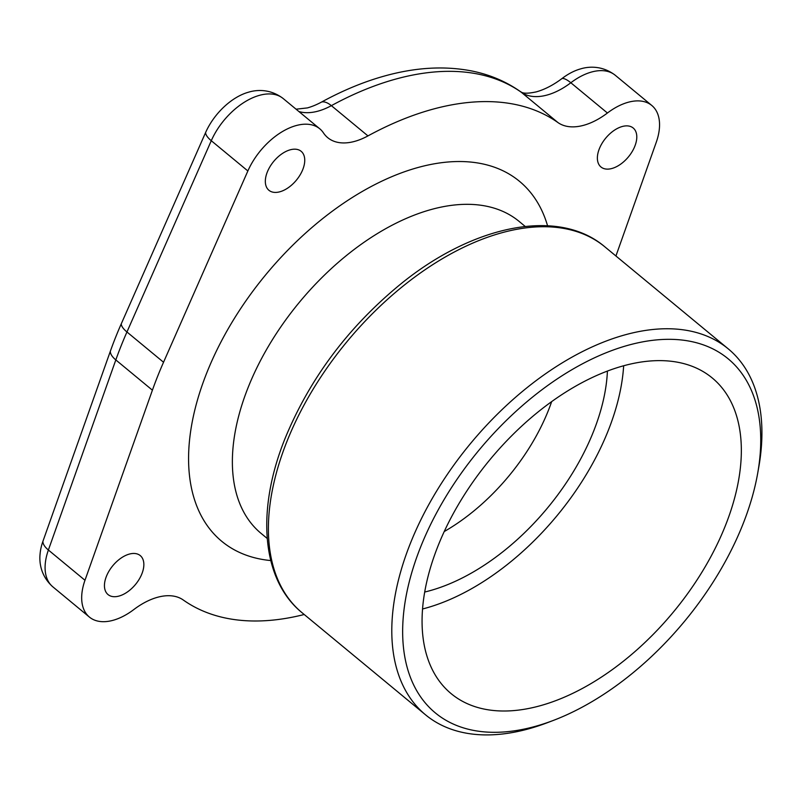 <?xml version="1.0" encoding="UTF-8"?>
<svg xmlns="http://www.w3.org/2000/svg" width="802" height="802" viewBox="0 0 802 802"><rect width="100%" height="100%" fill="white"/><g stroke="black" fill="none" stroke-linecap="round" stroke-linejoin="round"><path stroke-width="1.2" d="M615.926 255.988L656.247 142.305A54.496 31.729 129.6 0 0 651.815 105.493A54.496 31.729 129.6 0 0 607.425 113.012A62.285 36.26 -50.4 0 1 557.961 122.576A303.647 176.761 129.6 0 0 367.958 135.909A62.285 36.26 -50.4 0 1 327.727 137.673A62.285 36.26 -50.4 0 1 323.477 132.942A54.496 31.729 129.6 0 0 319.767 128.791A54.496 31.729 129.6 0 0 247.868 170.966L163.538 362.243A303.647 176.761 129.6 0 0 152.41 390.183L84.982 580.277A54.496 31.729 129.6 0 0 89.423 617.089A54.496 31.729 129.6 0 0 133.804 609.57A62.285 36.26 -50.4 0 1 183.277 600.006A303.647 176.761 129.6 0 0 304.199 614.502M132.741 553.49A25.293 14.717 129.6 0 0 109.132 570.884A25.293 14.717 129.6 0 0 108.039 594.573A25.293 14.717 129.6 0 0 115.558 596.678A25.293 14.717 129.6 0 0 139.167 579.285A25.293 14.717 129.6 0 0 140.26 555.596A25.293 14.717 129.6 0 0 132.741 553.49M302.775 169.553A25.293 14.717 129.6 0 0 301.151 151.307A25.293 14.717 129.6 0 0 267.307 172.039A25.293 14.717 129.6 0 0 268.921 190.285A25.293 14.717 129.6 0 0 302.775 169.553M608.487 169.092A25.293 14.717 129.6 0 0 632.106 151.698A25.293 14.717 129.6 0 0 633.199 128.009A25.293 14.717 129.6 0 0 625.68 125.904A25.293 14.717 129.6 0 0 602.061 143.297A25.293 14.717 129.6 0 0 600.969 166.986A25.293 14.717 129.6 0 0 608.487 169.092M121.242 323.888A23.358 8.301 23.8 0 0 126.947 331.988L211.277 140.711A54.496 31.729 -50.4 0 1 283.176 98.536C269.963 88.41 256.028 89.834 248.369 92.24A48.521 28.25 129.6 0 0 205.573 132.611L121.242 323.888A297.672 173.282 129.6 0 0 110.335 351.276L42.907 541.37A48.521 28.25 129.6 0 0 40.1 553.831C39.178 561.811 40.401 575.766 52.832 586.833A54.496 31.729 -50.4 0 1 48.391 550.022L84.982 580.277M580.417 68.942A48.521 28.25 129.6 0 0 562.112 78.456A23.358 7.118 52.8 0 1 570.834 82.756A54.496 31.729 -50.4 0 1 615.224 75.238C602.011 65.112 588.077 66.536 580.417 68.942M535.826 91.999A68.26 39.739 129.6 0 0 536.378 91.849A68.26 39.739 129.6 0 0 562.112 78.456M557.961 122.576L521.37 92.32A23.358 18.977 125.3 0 0 520.448 91.618C506.032 81.493 489.811 74.606 471.787 70.977C444.368 65.654 415.025 67.398 383.747 76.23A297.672 173.282 129.6 0 0 321.642 102.004A23.358 10.757 61.4 0 1 331.366 105.653A303.647 176.761 -50.4 0 1 521.37 92.32A62.285 36.26 129.6 0 0 570.834 82.756L607.425 113.012M296.058 109.192L307.407 107.909A68.26 39.739 129.6 0 0 321.642 102.004M551.666 401.601A155.718 90.646 -50.4 0 1 548.418 410.343A155.718 90.646 -50.4 0 1 444.238 531.546M607.415 371.065A180.911 105.313 -50.4 0 1 593.43 431.707A180.911 105.313 -50.4 0 1 424.719 592.026M422.564 608.979A201.964 117.563 129.6 0 0 623.655 365.762M651.304 360.91A204.831 119.237 129.6 0 0 460.639 500.819A204.831 119.237 129.6 0 0 450.163 692.818A204.831 119.237 129.6 0 0 512.097 710.722A204.831 119.237 129.6 0 0 703.925 568.889A204.831 119.237 129.6 0 0 711.184 377.11A204.831 119.237 129.6 0 0 651.304 360.91M742.822 524.508A229.743 133.744 -50.4 0 1 553.29 720.447A229.743 133.744 -50.4 0 1 420.579 547.124A229.743 133.744 -50.4 0 1 637.66 342.885A229.743 133.744 -50.4 0 1 757.7 473.21A229.743 133.744 -50.4 0 1 742.822 524.508M553.29 720.447L547.495 722.652A237.472 138.235 -50.4 0 1 425.551 714.833A237.472 138.235 -50.4 0 1 410.323 543.505A237.472 138.235 -50.4 0 1 728.176 348.8A237.472 138.235 -50.4 0 1 758.782 467.095L757.7 473.21M547.555 225.743A233.572 135.969 129.6 0 0 390.083 177.412A233.572 135.969 129.6 0 0 206.806 372.79A233.572 135.969 129.6 0 0 270.735 560.558M42.907 541.37A23.358 10.085 19.5 0 0 48.391 550.022L115.819 359.938L152.41 390.183M205.573 132.611A23.358 8.301 23.8 0 0 211.277 140.711L247.868 170.966M298.885 111.528A62.285 36.26 129.6 0 0 331.366 105.653L367.958 135.909M110.335 351.276A23.358 10.085 19.5 0 0 115.819 359.938A303.647 176.761 -50.4 0 1 126.947 331.988L163.538 362.243M728.176 348.8L604.778 246.775A237.472 138.235 129.6 0 0 286.926 441.471A237.472 138.235 129.6 0 0 302.143 612.798L425.551 714.833M525.19 226.425L519.125 221.412A202.435 117.844 129.6 0 0 248.169 387.386A202.435 117.844 129.6 0 0 261.141 533.44L267.206 538.453M52.832 586.833L89.423 617.089M520.448 91.618C521.25 91.649 522.062 94.967 536.378 91.849M615.224 75.238L651.815 105.493M283.176 98.536L319.767 128.791M302.143 612.798C261.392 579.796 255.988 510.212 285.161 438.243C309.913 378.253 348.459 326.825 400.81 283.948C473.541 224.781 558.613 207.437 604.778 246.775"/></g></svg>
